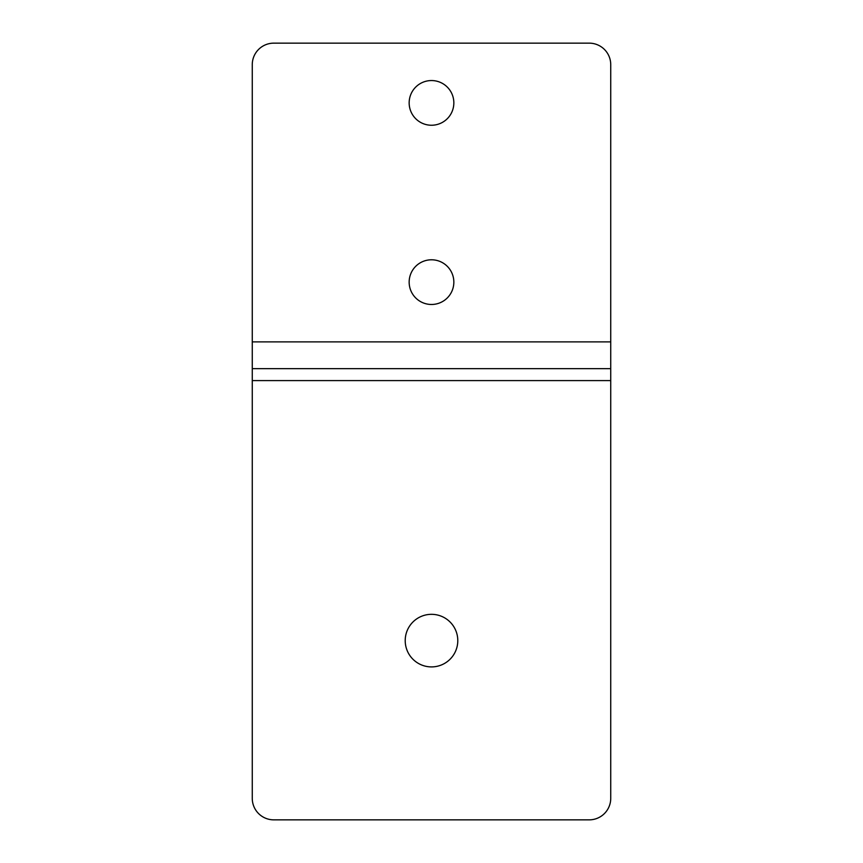 <?xml version="1.0" encoding="UTF-8"?>
<svg xmlns="http://www.w3.org/2000/svg" width="863" height="863" viewBox="0 0 863 863"><rect width="100%" height="100%" fill="white"/><g stroke="black" fill="none" stroke-linecap="round" stroke-linejoin="round"><path stroke-width="1.29" d="M252.266 368.652L252.266 798.34A21.51 21.51 0 0 0 273.765 819.85L589.235 819.85A21.51 21.51 0 0 0 610.734 798.34L610.734 64.66A21.51 21.51 0 0 0 589.235 43.15L273.765 43.15A21.51 21.51 0 0 0 252.266 64.66L252.266 368.652L610.734 368.652M457.789 640.616A26.289 26.289 0 0 0 431.5 614.327A26.289 26.289 0 0 0 405.211 640.616A26.289 26.289 0 0 0 431.5 666.905A26.289 26.289 0 0 0 457.789 640.616M409.159 102.891A22.341 22.341 0 0 1 431.5 80.55A22.341 22.341 0 0 1 453.841 102.891A22.341 22.341 0 0 1 431.5 125.243A22.341 22.341 0 0 1 409.159 102.891M409.159 282.136A22.341 22.341 0 0 1 431.5 259.785A22.341 22.341 0 0 1 453.841 282.136A22.341 22.341 0 0 1 431.5 304.477A22.341 22.341 0 0 1 409.159 282.136M252.266 380.594L610.734 380.594M252.266 341.877L610.734 341.877"/></g></svg>

